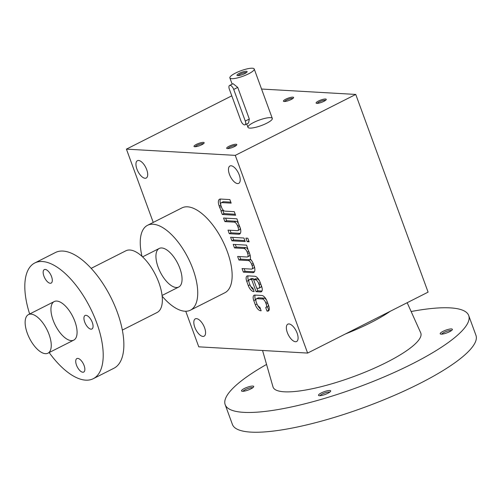 <?xml version="1.0" encoding="UTF-8"?>
<svg xmlns="http://www.w3.org/2000/svg" width="501" height="501" viewBox="0 0 501 501"><rect width="100%" height="100%" fill="white"/><g stroke="black" fill="none" stroke-linecap="round" stroke-linejoin="round"><path stroke-width="0.75" d="M390.21 311.296A75.638 17.084 159.9 0 1 370.577 322.757A75.638 17.084 159.9 0 1 345.502 333.91M407.175 302.717L420.708 332.814A78.657 17.767 159.9 0 1 386.572 362.386A78.657 17.767 159.9 0 1 272.989 386.872L262.562 350.487M411.139 311.522A129.665 29.29 159.9 0 1 468.717 315.555A129.665 29.29 159.9 0 1 412.26 363.858A129.665 29.29 159.9 0 1 225.181 404.676A129.665 29.29 159.9 0 1 266.557 364.434M327.854 393.285A6.482 1.465 159.9 0 1 318.78 395.583A6.482 1.465 159.9 0 1 324.084 391.726A6.482 1.465 159.9 0 1 330.629 391.25A6.482 1.465 159.9 0 1 327.854 393.285M449.547 331.731A6.482 1.465 159.9 0 1 440.473 334.029A6.482 1.465 159.9 0 1 445.777 330.165A6.482 1.465 159.9 0 1 452.322 329.696A6.482 1.465 159.9 0 1 449.547 331.731M250.882 388.876A6.482 1.465 159.9 0 1 241.808 391.175A6.482 1.465 159.9 0 1 247.112 387.311A6.482 1.465 159.9 0 1 253.656 386.841A6.482 1.465 159.9 0 1 250.882 388.876M468.717 315.555L475.95 335.326A129.665 29.29 159.9 0 1 419.494 383.628A129.665 29.29 159.9 0 1 232.414 424.447L225.181 404.676M243.048 391.294A5.311 1.202 159.9 0 1 247.594 388.632A5.311 1.202 159.9 0 1 252.786 387.73M441.713 334.148A5.311 1.202 159.9 0 1 446.259 331.487A5.311 1.202 159.9 0 1 451.451 330.585M320.02 395.709A5.311 1.202 159.9 0 1 324.567 393.041A5.311 1.202 159.9 0 1 329.758 392.145M29.653 314.002A64.829 29.246 63.2 0 1 34.751 262.987A64.829 29.246 63.2 0 1 96.668 322.707A64.829 29.246 63.2 0 1 93.274 378.687A64.829 29.246 63.2 0 1 49.161 352.566M82.822 372.237A7.565 3.413 -116.8 0 0 83.705 372.068A7.565 3.413 -116.8 0 0 83.742 364.653A7.565 3.413 -116.8 0 0 77.755 358.403A7.565 3.413 -116.8 0 0 76.878 358.572A7.565 3.413 -116.8 0 0 76.835 365.987A7.565 3.413 -116.8 0 0 82.822 372.237M74.899 321.46A21.612 9.751 63.2 0 1 76.828 335.25A21.612 9.751 63.2 0 1 63.646 336.628A21.612 9.751 63.2 0 1 51.071 311.772A21.612 9.751 63.2 0 1 59.995 301.971A21.612 9.751 63.2 0 1 74.899 321.46M50.263 283.272A7.565 3.413 -116.8 0 0 51.146 283.103A7.565 3.413 -116.8 0 0 50.776 274.817A7.565 3.413 -116.8 0 0 44.32 269.607A7.565 3.413 -116.8 0 0 44.276 277.022A7.565 3.413 -116.8 0 0 50.263 283.272M91.038 329.163A7.565 3.413 -116.8 0 0 91.915 328.988A7.565 3.413 -116.8 0 0 91.545 320.703A7.565 3.413 -116.8 0 0 85.089 315.492A7.565 3.413 -116.8 0 0 85.045 322.907A7.565 3.413 -116.8 0 0 91.038 329.163M34.751 262.987L55.398 252.542A64.829 29.246 63.2 0 1 117.322 312.261A64.829 29.246 63.2 0 1 113.927 368.241L93.274 378.687M91.132 268.367L125.851 250.807A34.575 15.6 63.2 0 1 158.873 282.658A34.575 15.6 63.2 0 1 157.064 312.518L122.35 330.078M49.079 334.518A21.612 9.751 63.2 0 1 47.952 353.18A21.612 9.751 63.2 0 1 29.496 338.294A21.612 9.751 63.2 0 1 28.444 314.609A21.612 9.751 63.2 0 1 49.079 334.518M235.514 73.077A12.963 2.931 -20.1 0 0 229.871 77.906A12.963 2.931 -20.1 0 0 243.054 76.202A12.963 2.931 -20.1 0 0 254.22 68.994A12.963 2.931 -20.1 0 0 235.514 73.077M245.058 124.799L248.54 123.039L249.316 119.031L237.743 87.399L233.065 83.698L229.583 85.458A4.321 1.948 -116.8 0 0 229.358 89.191L240.931 120.822A4.321 1.948 -116.8 0 0 245.058 124.799A4.321 1.948 -116.8 0 0 245.283 121.067L233.71 89.435A4.321 1.948 -116.8 0 0 229.583 85.458M239.321 73.296A5.405 1.221 -20.1 0 0 237.205 75.526A5.405 1.221 -20.1 0 0 242.465 74.599A5.405 1.221 -20.1 0 0 247.074 71.912A5.405 1.221 -20.1 0 0 244.832 71.405A5.405 1.221 -20.1 0 0 239.321 73.296M246.404 72.62A4.465 1.008 -20.1 0 0 240.111 74.179A4.465 1.008 -20.1 0 0 238.175 75.626M318.454 101.039A5.405 1.221 -20.1 0 0 316.338 103.269A5.405 1.221 -20.1 0 0 321.592 102.342A5.405 1.221 -20.1 0 0 326.207 99.655A5.405 1.221 -20.1 0 0 323.959 99.148A5.405 1.221 -20.1 0 0 318.454 101.039M196.367 144.401A5.405 1.221 -20.1 0 0 194.25 146.63A5.405 1.221 -20.1 0 0 199.511 145.703A5.405 1.221 -20.1 0 0 204.12 143.017A5.405 1.221 -20.1 0 0 201.878 142.516A5.405 1.221 -20.1 0 0 196.367 144.401M285.795 99.167A5.405 1.221 -20.1 0 0 283.679 101.396A5.405 1.221 -20.1 0 0 288.939 100.469A5.405 1.221 -20.1 0 0 293.548 97.783A5.405 1.221 -20.1 0 0 291.306 97.275A5.405 1.221 -20.1 0 0 285.795 99.167M229.026 146.273A5.405 1.221 -20.1 0 0 226.909 148.503A5.405 1.221 -20.1 0 0 232.163 147.576A5.405 1.221 -20.1 0 0 236.779 144.889A5.405 1.221 -20.1 0 0 234.531 144.388A5.405 1.221 -20.1 0 0 229.026 146.273M266.664 123.252A12.963 2.931 159.9 0 1 247.957 127.335A12.963 2.931 159.9 0 1 259.123 120.127A12.963 2.931 159.9 0 1 272.306 118.418A12.963 2.931 159.9 0 1 266.664 123.252M235.276 155.373L355.748 94.439L428.092 292.133L307.62 353.073L235.276 155.373L126.421 149.135L231.788 95.835M261.553 89.034L355.748 94.439M185.746 311.246L198.765 346.83L307.62 353.073M254.834 295.076A6.225 2.806 -116.8 0 0 254.107 295.221A6.225 2.806 -116.8 0 0 253.782 300.594L255.341 304.865A6.225 2.806 -116.8 0 0 260.564 310.733L261.153 310.77L259.844 307.194A3.889 1.753 -116.8 0 1 256.781 303.55L256.261 302.128A3.889 1.753 -116.8 0 1 256.462 298.771A3.889 1.753 -116.8 0 1 256.919 298.684L262.405 298.997A3.889 1.753 -116.8 0 1 265.668 302.667L266.188 304.088A3.889 1.753 -116.8 0 1 265.981 307.451A3.889 1.753 -116.8 0 1 265.718 307.533L267.027 311.108L267.615 311.14A6.225 2.806 -116.8 0 0 268.342 311.002A6.225 2.806 -116.8 0 0 268.668 305.629L267.102 301.358A6.225 2.806 -116.8 0 0 261.885 295.484L254.834 295.076M247.801 275.863A6.225 2.806 -116.8 0 0 247.074 276.001A6.225 2.806 -116.8 0 0 246.749 281.374L248.308 285.645A6.225 2.806 -116.8 0 0 253.531 291.519L254.12 291.551L252.811 287.975A3.889 1.753 -116.8 0 1 249.749 284.336L249.229 282.908A3.889 1.753 -116.8 0 1 249.429 279.552A3.889 1.753 -116.8 0 1 249.886 279.464L251.646 279.564L256.074 291.663L260.583 291.926A6.225 2.806 -116.8 0 0 261.309 291.782A6.225 2.806 -116.8 0 0 261.635 286.409L260.069 282.138A6.225 2.806 -116.8 0 0 254.852 276.264L247.801 275.863M246.53 245.133L233.203 244.369L234.506 247.926L243.912 248.465A3.889 1.753 -116.8 0 1 247.175 252.135L247.694 253.556A3.889 1.753 -116.8 0 1 247.494 256.919A3.889 1.753 -116.8 0 1 247.037 257.007L237.631 256.468L238.933 260.025L248.339 260.564A3.889 1.753 -116.8 0 1 251.602 264.234L252.122 265.655A3.889 1.753 -116.8 0 1 251.922 269.018A3.889 1.753 -116.8 0 1 251.464 269.106L242.058 268.567L243.361 272.124L252.767 272.663A7.778 3.507 -116.8 0 0 253.675 272.488A7.778 3.507 -116.8 0 0 254.082 265.768L253.562 264.346A7.778 3.507 -116.8 0 0 250.281 258.929A7.778 3.507 -116.8 0 0 249.655 253.669L249.135 252.247A7.778 3.507 -116.8 0 0 247.306 248.659L247.832 248.69L246.53 245.133M247.845 238.238L245.885 238.125L247.187 241.682L249.147 241.795L247.845 238.238M243.924 238.013L230.598 237.249L231.9 240.806L245.227 241.57L243.924 238.013M236.892 218.799L223.571 218.035L224.868 221.592L234.274 222.131A3.889 1.753 -116.8 0 1 237.537 225.801L238.056 227.222A3.889 1.753 -116.8 0 1 237.856 230.585A3.889 1.753 -116.8 0 1 237.399 230.673L227.999 230.134L229.295 233.691L238.701 234.23A7.778 3.507 -116.8 0 0 239.61 234.055A7.778 3.507 -116.8 0 0 240.017 227.335L239.497 225.913A7.778 3.507 -116.8 0 0 237.668 222.325L238.194 222.356L236.892 218.799M220.453 199.041A7.778 3.507 -116.8 0 0 219.551 199.216A7.778 3.507 -116.8 0 0 219.144 205.936L219.663 207.358A7.778 3.507 -116.8 0 0 221.486 210.946L220.966 210.915L222.269 214.472L235.589 215.236L234.286 211.679L224.88 211.14A3.889 1.753 -116.8 0 1 221.624 207.47L221.098 206.049A3.889 1.753 -116.8 0 1 221.304 202.686A3.889 1.753 -116.8 0 1 221.755 202.598L231.161 203.137L229.859 199.58L220.453 199.041M202.955 336.428A9.726 4.39 -116.8 0 0 204.089 336.209A9.726 4.39 -116.8 0 0 203.613 325.55A9.726 4.39 -116.8 0 0 195.309 318.849A9.726 4.39 -116.8 0 0 195.252 328.387A9.726 4.39 -116.8 0 0 202.955 336.428M145.077 178.268A9.726 4.39 -116.8 0 0 146.211 178.049A9.726 4.39 -116.8 0 0 145.735 167.39A9.726 4.39 -116.8 0 0 137.431 160.696A9.726 4.39 -116.8 0 0 137.374 170.227A9.726 4.39 -116.8 0 0 145.077 178.268M237.599 183.573A9.726 4.39 -116.8 0 0 238.733 183.353A9.726 4.39 -116.8 0 0 238.257 172.695A9.726 4.39 -116.8 0 0 229.953 166A9.726 4.39 -116.8 0 0 229.903 175.532A9.726 4.39 -116.8 0 0 237.599 183.573M295.477 341.732A9.726 4.39 -116.8 0 0 296.611 341.513A9.726 4.39 -116.8 0 0 296.135 330.854A9.726 4.39 -116.8 0 0 287.831 324.16A9.726 4.39 -116.8 0 0 287.781 333.691A9.726 4.39 -116.8 0 0 295.477 341.732M162.161 296.191A47.545 21.449 -116.8 0 0 184.913 311.227A47.545 21.449 -116.8 0 0 190.455 310.157L224.874 292.747A47.545 21.449 -116.8 0 0 222.55 240.643A47.545 21.449 -116.8 0 0 181.957 207.896L147.532 225.306A47.545 21.449 -116.8 0 0 142.021 256.374M153.243 222.425L126.421 149.135M190.455 310.157A47.545 21.449 -116.8 0 0 188.132 258.053A47.545 21.449 -116.8 0 0 147.532 225.306M179.878 268.361A21.612 9.751 63.2 0 1 181.807 282.151A21.612 9.751 63.2 0 1 168.624 283.522A21.612 9.751 63.2 0 1 156.055 258.673A21.612 9.751 63.2 0 1 164.973 248.872A21.612 9.751 63.2 0 1 179.878 268.361M236.109 145.597A4.465 1.008 -20.1 0 0 229.809 147.156A4.465 1.008 -20.1 0 0 227.88 148.609M292.878 98.49A4.465 1.008 -20.1 0 0 286.578 100.05A4.465 1.008 -20.1 0 0 284.649 101.496M203.45 143.724A4.465 1.008 -20.1 0 0 197.156 145.284A4.465 1.008 -20.1 0 0 195.221 146.737M325.531 100.363A4.465 1.008 -20.1 0 0 319.237 101.922A4.465 1.008 -20.1 0 0 317.302 103.369M220.546 199.047A7.778 3.507 -116.8 0 0 220.766 204.796M223.183 210.088L221.486 210.946M222.776 210.295L223.985 213.601L222.269 214.472M223.985 213.601L235.226 214.246M230.798 202.147L223.477 201.728A3.889 1.753 -116.8 0 0 223.026 201.815L221.304 202.686M225.65 218.154L226.59 220.722L224.868 221.592M226.59 220.722L235.996 221.26L234.274 222.131M237.699 222.312A3.889 1.753 -116.8 0 0 235.996 221.26M237.856 230.585L239.578 229.715A3.889 1.753 -116.8 0 0 240.111 227.604M230.078 230.253L231.017 232.821L229.295 233.691M231.017 232.821L240.336 233.353M238.1 222.106L237.668 222.325M232.683 237.368L233.623 239.935L231.9 240.806M233.623 239.935L244.864 240.58M248.803 240.862L247.187 241.682M235.288 244.488L236.228 247.056L234.506 247.926M236.228 247.056L245.634 247.594L243.912 248.465M247.337 248.646A3.889 1.753 -116.8 0 0 245.634 247.594M247.494 256.919L249.21 256.049A3.889 1.753 -116.8 0 0 249.749 253.938M239.716 256.587L240.655 259.155L238.933 260.025M240.655 259.155L250.062 259.693L248.339 260.564M251.621 260.595A3.889 1.753 -116.8 0 0 250.062 259.693M251.922 269.018L253.638 268.148A3.889 1.753 -116.8 0 0 254.176 266.037M244.144 268.686L245.083 271.254L243.361 272.124M245.083 271.254L254.402 271.786M247.738 248.44L247.306 248.659M248.114 275.882A6.225 2.806 -116.8 0 0 248.471 280.504L248.897 281.675M250.469 285.827A6.225 2.806 -116.8 0 0 253.5 289.872M251.646 279.564L253.368 278.694L251.608 278.594A3.889 1.753 -116.8 0 0 251.151 278.681L249.429 279.552M256.856 288.225L257.796 290.793L256.074 291.663M253.368 278.694L253.713 279.627M257.796 290.793L261.985 291.037M255.372 279.777L253.606 279.677L256.731 288.219L258.497 288.319A3.889 1.753 -116.8 0 0 258.948 288.232A3.889 1.753 -116.8 0 0 259.155 284.875L258.635 283.453A3.889 1.753 -116.8 0 0 255.372 279.777L257.094 278.907L255.328 278.806L253.606 279.677M259.637 281.092A3.889 1.753 -116.8 0 0 257.094 278.907M258.948 288.232L260.67 287.361A3.889 1.753 -116.8 0 0 261.209 285.244M255.147 295.095A6.225 2.806 -116.8 0 0 255.504 299.723L255.93 300.888M257.501 305.04A6.225 2.806 -116.8 0 0 260.533 309.092M266.67 300.306A3.889 1.753 -116.8 0 0 264.127 298.126L258.641 297.813A3.889 1.753 -116.8 0 0 258.184 297.901L256.462 298.771M265.981 307.451L267.703 306.581A3.889 1.753 -116.8 0 0 268.242 304.458M267.459 306.706L268.749 310.238L267.027 311.108M245.283 121.067L249.316 119.031M233.71 89.435L237.743 87.399M220.822 205.084L219.144 205.936M221.279 206.537L219.663 207.358M223.477 201.728L221.755 202.598M239.127 224.999L237.537 225.801M239.678 226.408L238.056 227.222M240.286 233.428L238.701 234.23M248.765 251.327L247.175 252.135M249.31 252.742L247.694 253.556M253.193 263.426L251.602 264.234M253.738 264.841L252.122 265.655M254.351 271.861L252.767 272.663M248.471 280.504L246.749 281.374M249.943 284.818L248.308 285.645M254.013 291.275L253.531 291.519M251.608 278.594L249.886 279.464M261.854 291.281L260.583 291.926M260.251 282.633L258.635 283.453M260.77 284.054L259.155 284.875M255.504 299.723L253.782 300.594M256.975 304.038L255.341 304.865M261.046 310.488L260.564 310.733M258.641 297.813L256.919 298.684M264.127 298.126L262.405 298.997M267.284 301.846L265.668 302.667M267.803 303.274L266.188 304.088M268.887 310.501L267.615 311.14M47.952 353.18L73.766 340.123M162.08 295.452L178.751 287.017M28.444 314.609L54.258 301.552M142.566 256.881L159.237 248.452M272.306 118.418L254.22 68.994M247.957 127.335L246.724 123.96M232.157 84.155L229.871 77.906"/></g></svg>
